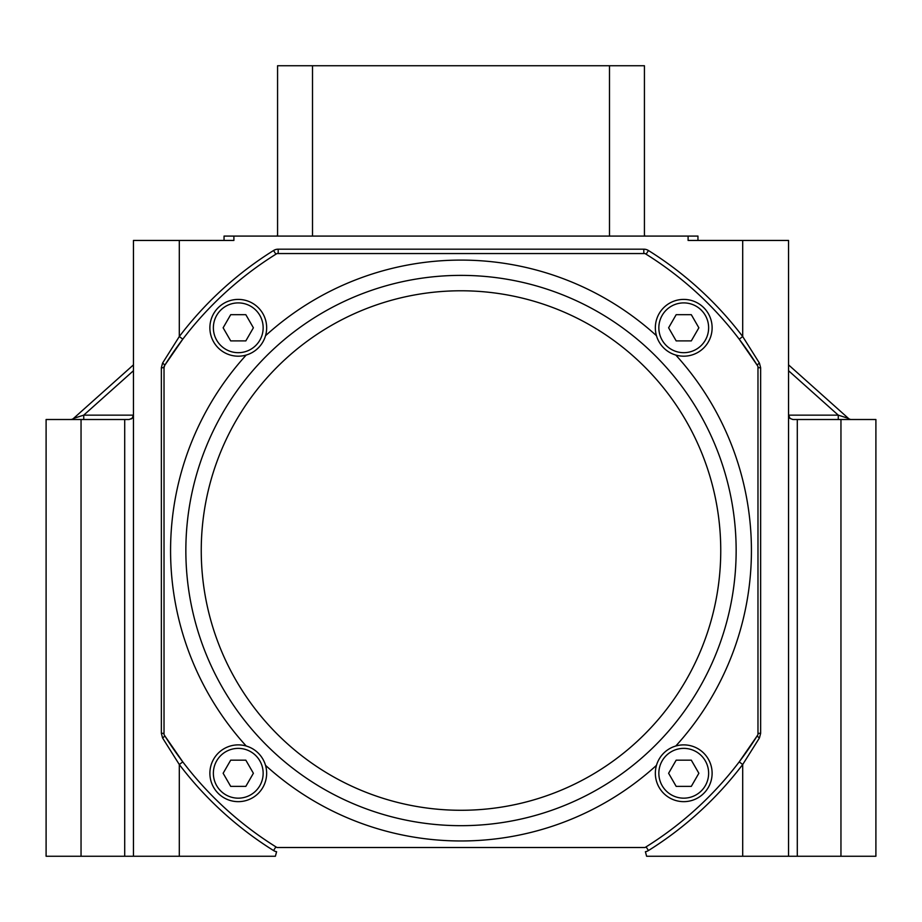 <?xml version="1.0" encoding="UTF-8"?>
<svg xmlns="http://www.w3.org/2000/svg" width="922" height="922" viewBox="0 0 922 922"><rect width="100%" height="100%" fill="white"/><g stroke="black" fill="none" stroke-linecap="round" stroke-linejoin="round"><path stroke-width="1.38" d="M644.432 236.078L644.432 65.75L277.568 65.75L277.568 236.078L277.568 65.75M840.956 419.51L840.956 856.25L875.9 856.25L875.9 419.51L792.92 419.51L790.085 418.461L788.552 415.142L838.259 415.142L838.259 419.51M790.085 418.461A4.368 4.368 0 0 1 789.244 417.505A4.368 4.368 0 0 0 790.085 418.461M739.214 761.883L742.694 764.522L759.428 737.969A4.368 0.887 32 0 1 757.319 735.652L739.214 761.883A349.392 349.392 0 0 1 646.115 846.845L648.431 850.557A8.736 8.736 0 0 1 645.4 851.732L646.61 856.25L788.552 856.25L788.552 240.446L688.1 240.446L688.1 236.078L697.954 236.078L697.954 240.446M70.637 419.51A4.368 4.368 0 0 0 73.553 418.404L83.741 415.142L133.448 415.142L132.123 418.277L129.08 419.51L46.1 419.51L46.1 856.25L275.39 856.25L276.6 851.732A8.736 8.736 0 0 1 273.569 850.557L275.885 846.845A349.392 349.392 0 0 1 182.787 761.883L179.306 764.522A353.76 353.76 0 0 0 273.569 850.557M131.155 418.98A4.368 4.368 0 0 0 132.123 418.277M182.787 761.883L164.681 735.652A4.368 0.887 -32 0 1 162.572 737.969L179.306 764.522L179.306 856.25M161.362 367.728L164.024 367.728L164.681 365.412L182.787 339.181L179.306 336.542L162.572 363.095L161.362 367.728L161.362 733.336L162.572 737.969M162.572 363.095A4.368 0.887 -148 0 1 164.681 365.412M759.428 737.969L760.638 733.336L760.638 367.728L759.428 363.095A4.368 0.887 148 0 0 757.319 365.412L739.214 339.181L742.694 336.542A353.76 353.76 0 0 0 648.431 250.507L646.115 254.218M759.428 363.095L742.694 336.542L742.694 240.446M645.054 847.514A349.392 349.392 0 0 0 757.976 734.58L757.976 366.483A349.392 349.392 0 0 0 645.054 253.55L276.946 253.55A349.392 349.392 0 0 0 164.024 366.483L164.024 734.58A349.392 349.392 0 0 0 276.946 847.514L645.054 847.514M238.268 744.884A28.386 28.386 0 0 0 213.685 787.457A28.386 28.386 0 0 0 262.851 787.457A28.386 28.386 0 0 0 238.268 744.884A28.386 28.386 0 0 0 213.685 787.457A28.386 28.386 0 0 0 262.851 787.457A28.386 28.386 0 0 0 238.268 744.884M230.696 760.166L245.828 760.166L253.389 773.27L245.828 786.374L230.696 786.374L223.136 773.27L230.696 760.166M683.732 744.884A28.386 28.386 0 0 0 659.149 787.457A28.386 28.386 0 0 0 708.315 787.457A28.386 28.386 0 0 0 683.732 744.884A28.386 28.386 0 0 0 659.149 787.457A28.386 28.386 0 0 0 708.315 787.457A28.386 28.386 0 0 0 683.732 744.884M676.172 760.166L691.304 760.166L698.864 773.27L691.304 786.374L676.172 786.374L668.611 773.27L676.172 760.166M238.268 299.408A28.386 28.386 0 0 0 213.685 341.993A28.386 28.386 0 0 0 262.851 341.993A28.386 28.386 0 0 0 238.268 299.408A28.386 28.386 0 0 0 213.685 341.993A28.386 28.386 0 0 0 262.851 341.993A28.386 28.386 0 0 0 238.268 299.408M230.696 314.69L245.828 314.69L253.389 327.794L245.828 340.898L230.696 340.898L223.136 327.794L230.696 314.69M683.732 299.408A28.386 28.386 0 0 0 659.149 341.993A28.386 28.386 0 0 0 708.315 341.993A28.386 28.386 0 0 0 683.732 299.408A28.386 28.386 0 0 0 659.149 341.993A28.386 28.386 0 0 0 708.315 341.993A28.386 28.386 0 0 0 683.732 299.408M676.172 314.69L691.304 314.69L698.864 327.794L691.304 340.898L676.172 340.898L668.611 327.794L676.172 314.69M736.148 550.526A275.148 275.148 0 0 0 323.426 312.247A275.148 275.148 0 0 0 323.426 788.817A275.148 275.148 0 0 0 736.148 550.526A275.148 275.148 0 0 0 323.426 312.247A275.148 275.148 0 0 0 323.426 788.817A275.148 275.148 0 0 0 736.148 550.526M277.568 236.078L277.568 234.13A4.368 4.368 0 0 1 277.107 236.078M688.1 236.078L233.9 236.078L233.9 240.446L133.448 240.446L133.448 856.25M224.046 240.446L224.046 236.078L233.9 236.078M133.448 370.725L83.741 415.142L83.741 419.51M133.448 364.87L73.553 418.404M788.552 370.725L838.259 415.142L848.447 418.404A4.368 4.368 0 0 0 851.363 419.51M644.432 234.13A4.368 4.368 0 0 0 644.893 236.078M848.447 418.404L788.552 364.87M840.956 856.25L797.288 856.25L797.288 419.51M788.552 856.25L797.288 856.25M161.362 733.336L164.024 733.336M275.885 254.218L273.569 250.507A353.76 353.76 0 0 0 179.306 336.542L179.306 240.446M643.81 253.55L643.81 249.182L278.19 249.182L278.19 253.55M278.19 249.182A8.736 8.736 0 0 0 273.569 250.507M648.431 250.507A8.736 8.736 0 0 0 643.81 249.182M760.638 367.728L757.976 367.728M757.976 733.336L760.638 733.336M648.431 850.557A353.76 353.76 0 0 0 742.694 764.522L742.694 856.25M246.209 355.051A290.43 290.43 0 0 0 246.209 746.013M656.487 335.735A290.43 290.43 0 0 0 265.513 335.735M675.791 746.013A290.43 290.43 0 0 0 675.791 355.051M265.513 765.329A290.43 290.43 0 0 0 656.487 765.329M238.268 748.376A24.894 24.894 0 0 1 259.82 785.717A24.894 24.894 0 0 1 216.705 785.717A24.894 24.894 0 0 1 238.268 748.376M683.732 748.376A24.894 24.894 0 0 1 705.295 785.717A24.894 24.894 0 0 1 662.18 785.717A24.894 24.894 0 0 1 683.732 748.376M238.268 302.9A24.894 24.894 0 0 1 259.82 340.241A24.894 24.894 0 0 1 216.705 340.241A24.894 24.894 0 0 1 238.268 302.9M683.732 302.9A24.894 24.894 0 0 1 705.295 340.241A24.894 24.894 0 0 1 662.18 340.241A24.894 24.894 0 0 1 683.732 302.9M720.75 550.526A259.75 259.75 0 0 1 331.125 775.483A259.75 259.75 0 0 1 331.125 325.581A259.75 259.75 0 0 1 720.75 550.526M312.512 236.078L312.512 65.75M609.488 65.75L609.488 236.078M124.712 419.51L124.712 856.25M81.044 856.25L81.044 419.51"/></g></svg>
